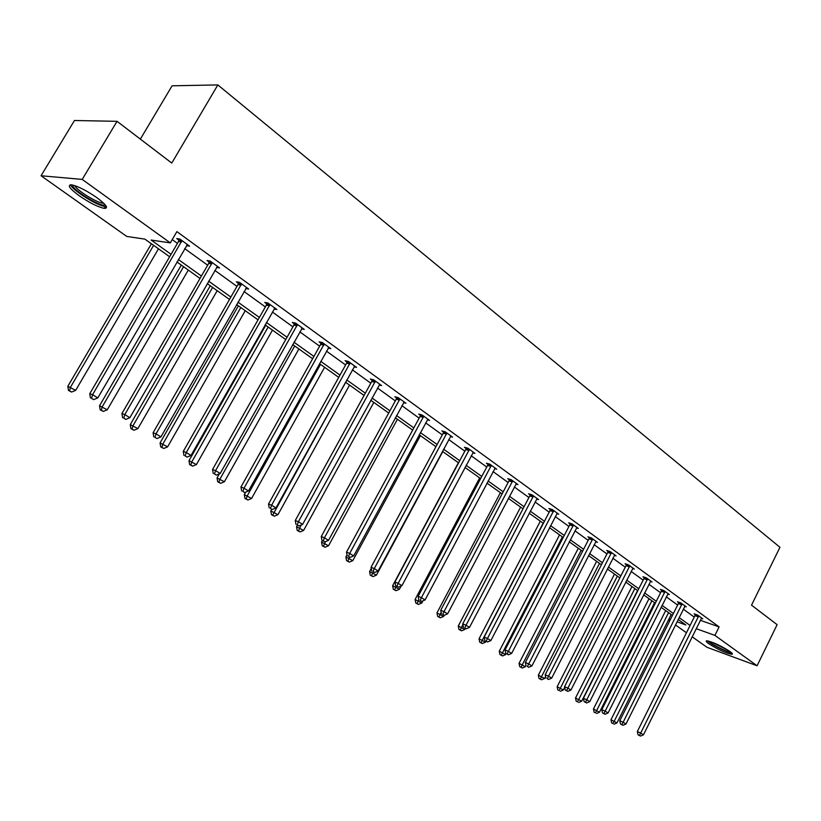 <?xml version="1.0" encoding="UTF-8"?>
<svg xmlns="http://www.w3.org/2000/svg" width="821" height="821" viewBox="0 0 821 821"><rect width="100%" height="100%" fill="white"/><g stroke="black" fill="none" stroke-linecap="round" stroke-linejoin="round"><path stroke-width="1.23" d="M96.868 197.656C106.33 204.788 108.813 208.36 104.298 208.38C97.956 207.046 89.581 202.828 79.185 195.737C69.508 188.522 66.963 184.879 71.56 184.828C78.016 186.234 86.451 190.503 96.868 197.656M729.9 651.453C732.26 653.167 732.958 654.121 731.973 654.316C726.041 653.239 718.313 649.709 708.78 643.726C706.347 641.96 705.629 640.985 706.635 640.791C712.597 641.878 720.356 645.429 729.9 651.453M140.36 139.118L172.092 85.805L217.852 84.922L779.95 547.299L751.523 605.159L777.118 624.668L757.085 665.78L707.025 647.317L692.124 636.768M686.459 632.755L675.416 624.935M669.7 620.892L668.448 619.999M169.619 256.757L144.896 239.127L126.752 236.438L41.05 175.756L82.213 179.409L170.306 242.893L151.136 240.05L171.055 254.294M82.213 179.409L117.034 121.323L74.465 120.502L41.05 175.756M216.539 267.42L219.607 267.933L210.094 261.016L206.995 260.524L209.129 262.073M274.06 308.973L276.882 309.527L267.944 303.031L264.752 302.415L266.763 303.873M328.164 348.083L330.781 348.668L322.366 342.552L319.102 341.844L320.99 343.209M379.169 384.977L381.591 385.572L373.647 379.805L370.333 379.004L372.118 380.297M427.31 419.818L429.568 420.414L422.066 414.964L418.71 414.082L420.393 415.303M472.834 452.782L474.949 453.377L467.847 448.215L464.45 447.271L466.051 448.42M515.957 484.01L517.938 484.595L511.196 479.7L507.778 478.694L509.297 479.792M556.854 513.628L558.711 514.203L552.317 509.564L548.88 508.507L550.316 509.543M595.697 541.768L597.442 542.332L591.366 537.919L587.918 536.821L589.273 537.806M632.632 568.543L634.274 569.086L628.496 564.889L625.038 563.74L626.331 564.684M667.801 594.035L669.351 594.558L663.85 590.556L660.382 589.386L661.623 590.278M701.329 618.336L702.797 618.849L697.542 615.032L694.084 613.831L695.264 614.683M172.225 239.599L177.439 243.365M184.684 248.609L207.662 265.214M214.825 270.396L236.951 286.396M244.032 291.517L265.357 306.941M272.346 311.99L292.902 326.861M299.809 331.848L319.646 346.195M326.471 351.131L345.6 364.965M352.342 369.84L370.815 383.191M377.486 388.015L395.312 400.915M401.91 405.677L419.131 418.135M425.647 422.846L442.293 434.884M448.738 439.543L464.83 451.181M471.203 455.788L486.761 467.046M493.072 471.603L508.117 482.481M514.357 486.986L528.919 497.526M535.076 501.98L549.177 512.171M555.273 516.583L568.922 526.456M574.957 530.818L588.175 540.372M594.147 544.692L606.955 553.949M612.866 558.229L625.263 567.198M631.113 571.426L643.141 580.119M648.929 584.306L660.587 592.731M666.313 596.877L677.623 605.056M683.298 609.151L694.258 617.084M700.303 620.286L719.114 626.916L176.884 231.625L170.306 242.893M684.765 606.329L686.274 606.852L680.896 602.942L677.438 601.752L678.639 602.624M650.427 581.442L652.028 581.976L646.384 577.881L642.925 576.722L644.187 577.635M614.395 555.324L616.089 555.879L610.157 551.568L606.709 550.45L608.033 551.414M576.516 527.882L578.323 528.447L572.093 523.921L568.645 522.844L570.041 523.86M536.677 499.014L538.586 499.589L532.029 494.827L528.601 493.79L530.068 494.858M494.683 468.596L496.726 469.191L489.809 464.163L486.412 463.188L487.961 464.317M450.39 436.526L452.576 437.121L445.269 431.815L441.893 430.902L443.535 432.092M403.583 402.639L405.923 403.244L398.195 397.631L394.86 396.789L396.594 398.052M354.036 366.802L356.56 367.387L348.381 361.445L345.097 360.696L346.924 362.02M301.523 328.821L304.242 329.395L295.56 323.094L292.338 322.427L294.287 323.833M245.746 288.51L248.691 289.054L239.465 282.352L236.325 281.798L238.388 283.296M186.993 244.884L186.531 245.684L189.6 246.136L179.778 239.003L176.731 238.572L178.927 240.163M117.034 121.323L171.774 163.071L217.852 84.922M719.114 626.916L714.927 635.392L757.085 665.78M676.997 621.784L685.843 624.966L678.146 619.475M672.44 615.401L661.09 607.304M655.332 603.199L643.613 594.845M637.794 590.689L625.715 582.068M619.834 577.881L607.366 568.984M601.434 564.756L588.565 555.571M582.561 551.291L569.281 541.819M563.216 537.488L549.495 527.708M543.369 523.336L529.196 513.228M522.998 508.815L508.363 498.368M502.093 493.903L486.966 483.107M480.634 478.592L464.994 467.436M458.59 462.87L442.416 451.334M435.93 446.706L419.203 434.771M412.645 430.101L395.332 417.745M388.702 413.025L370.774 400.238M364.072 395.455L345.508 382.206M338.724 377.373L319.482 363.652M312.627 358.756L292.687 344.533M285.739 339.576L265.07 324.839M258.04 319.821L236.592 304.529M229.48 299.449L207.22 283.573M200.016 278.442L176.915 261.961M668.992 618.921L670.429 619.434M696.146 628.66L714.927 635.392M178.342 259.508L201.422 276.01M208.626 281.151L230.855 297.048M237.957 302.138L259.385 317.45M266.404 322.479L287.052 337.246M293.99 342.203L313.909 356.447M320.765 361.353L339.986 375.094M346.76 379.938L365.314 393.197M372.005 397.99L389.924 410.798M396.543 415.529L413.846 427.905M420.383 432.585L437.1 444.541M443.576 449.169L459.739 460.725M466.133 465.291L481.763 476.467M488.085 480.993L503.201 491.8M509.461 496.274L524.085 506.731M530.284 511.165L544.436 521.284M550.563 525.666L564.263 535.466M570.318 539.797L583.598 549.29M589.591 553.58L602.44 562.765M608.382 567.013L620.83 575.921M626.71 580.119L638.779 588.749M644.588 592.906L656.297 601.27M662.044 605.385L673.394 613.503M679.09 617.577L690.102 625.448M698.425 616.869L694.966 615.658L637.322 731.573L640.688 733.081L698.722 615.894M639.395 735.4L638.04 734.795L640.503 736.078L639.395 735.4L640.688 733.081L643.469 734.795L701.627 617.997M694.966 615.658L695.346 614.272M637.322 731.573L638.04 734.795M640.503 736.078L643.469 734.795M665.677 610.578L610.957 719.781L616.971 722.932L671.198 614.519M668.561 612.63L614.2 721.238L612.948 723.527L611.655 722.942L612.948 723.527M616.971 722.932L614.057 724.204M611.655 722.942L610.957 719.781M681.799 604.81L678.341 603.62L619.783 720.746L623.149 722.244L682.097 603.815M621.846 724.604L620.502 724.009L622.985 725.302L621.846 724.604L623.149 722.244L625.982 723.999L685.073 605.98M678.341 603.62L678.731 602.193M619.783 720.746L620.502 724.009M622.985 725.302L625.982 723.999M664.774 592.464L661.316 591.284L601.814 709.662L605.18 711.15L665.082 591.459M603.876 713.552L602.532 712.956L605.046 714.27L603.876 713.552L605.18 711.15L608.084 712.946L668.13 593.665M661.316 591.284L661.716 589.837M601.814 709.662L602.532 712.956M605.046 714.27L608.084 712.946M649.011 598.694L593.439 709.026L599.515 712.207L654.583 602.665M651.895 600.746L596.682 710.473L595.43 712.792L594.137 712.218L595.43 712.792M599.515 712.207L596.569 713.49M594.137 712.218L593.439 709.026M631.954 586.533L575.511 698.014L581.648 701.226L637.589 590.545M634.828 588.575L578.743 699.451L577.491 701.811L576.209 701.237L577.491 701.811M581.648 701.226L578.661 702.53M576.209 701.237L575.511 698.014M730.772 652.11L730.3 652.09C726.339 651.843 710.052 643.531 708.739 641.098M711.284 641.909L728.586 650.55M707.517 640.842C710.463 644.116 727.303 652.541 731.737 652.931M105.047 204.645L104.524 204.983C100.357 206.902 72.812 190.123 72.792 185.608L72.853 185.074M74.814 185.638C76.22 189.979 96.693 202.766 102.789 203.146L103.651 203.177M70.544 184.766C72.217 190.113 97.709 206.04 105.262 206.512L106.371 206.543M647.338 579.811L643.88 578.651L583.403 698.302L586.758 699.779L647.646 578.795M585.476 702.222L584.131 701.627L586.666 702.961L585.476 702.222L586.758 699.779L589.745 701.627L650.766 581.063M643.88 578.651L644.29 577.173M583.403 698.302L584.131 701.627M586.666 702.961L589.745 701.627M614.498 574.074L557.141 686.736L563.339 689.989L564.684 687.341M617.361 576.116L559.132 690.564L557.839 689.999L559.132 690.564M563.339 689.989L560.322 691.292M557.839 689.999L557.141 686.736M629.481 566.859L626.023 565.71L564.54 686.664L567.896 688.131L629.789 565.833M566.603 690.615L565.269 690.03L567.824 691.374L566.603 690.615L567.896 688.131L570.944 690.02L632.991 568.153M626.023 565.71L626.433 564.201M564.54 686.664L565.269 690.03M567.824 691.374L570.944 690.02M596.631 561.328L538.33 675.19L544.59 678.464L545.585 676.535M599.474 563.36L540.31 679.049L539.028 678.474L541.532 679.788L540.31 679.049M544.59 678.464L541.532 679.788M539.028 678.474L538.33 675.19M611.173 553.58L607.714 552.451L545.206 674.729L548.541 676.186L611.491 552.533M547.258 678.721L548.52 679.49L547.258 678.721L548.541 676.186L551.681 678.125L614.765 554.914M607.714 552.451L608.135 550.912M545.206 674.729L545.924 678.136M548.52 679.49L551.681 678.125M578.312 548.264L519.046 663.347L525.389 666.673L525.994 665.472M581.155 550.286L521.037 667.237L519.755 666.683L522.289 668.007L521.037 667.237M525.389 666.673L522.289 668.007M519.755 666.683L519.046 663.347M592.403 539.961L588.955 538.853L525.368 662.496L528.703 663.943L592.731 538.915M527.431 666.519L528.714 667.309L527.431 666.519L528.703 663.943L531.916 665.923L596.087 541.347M588.955 538.853L589.386 537.283M525.368 662.496L526.097 665.934M528.714 667.309L531.916 665.923M559.553 534.882L499.291 651.217L505.695 654.573L506.167 653.67M562.375 536.903L501.272 655.137L499.999 654.583L502.555 655.928L501.272 655.137M505.695 654.573L502.555 655.928M499.999 654.583L499.291 651.217M573.161 526.004L569.712 524.917L505.028 649.945L508.353 651.371L573.489 524.937M507.08 653.998L508.404 654.809L507.08 653.998L508.353 651.371L511.647 653.413L576.927 527.441M569.712 524.917L570.154 523.316M505.028 649.945L505.757 653.424M508.404 654.809L511.647 653.413M540.331 521.171L479.043 638.789L485.509 642.176L485.981 641.263M543.133 523.172L481.014 642.74L479.741 642.186L482.327 643.541L481.014 642.74M485.509 642.176L482.327 643.541M479.741 642.186L479.043 638.789M553.416 511.688L549.988 510.621L484.154 637.065L487.469 638.481L553.754 510.6M486.206 641.15L487.561 641.981L486.206 641.15L487.469 638.481L490.855 640.565L557.285 513.166M549.988 510.621L550.429 508.979M484.154 637.065L484.883 640.585M487.561 641.981L490.855 640.565M520.617 507.111L458.272 626.033L464.809 629.45L465.333 628.465M462.89 624.627L460.232 630.015L458.97 629.471L461.587 630.836L460.232 630.015M464.809 629.45L461.587 630.836M458.97 629.471L458.272 626.033M533.168 496.992L529.74 495.956L462.726 623.847L466.03 625.243L533.496 495.894M464.778 627.962L466.164 628.824L464.778 627.962L466.03 625.243L469.499 627.388L537.129 498.532M529.74 495.956L530.192 494.273M462.726 623.847L463.455 627.408M466.164 628.824L469.499 627.388M500.4 492.692L436.957 612.948L443.576 616.407L444.161 615.288M441.144 612.333L438.917 616.961L437.655 616.427L440.302 617.813L438.917 616.961M443.576 616.407L440.302 617.813M437.655 616.427L436.957 612.948M512.376 481.906L508.958 480.901L440.733 610.28L444.017 611.655L512.715 480.798M442.765 614.426L444.192 615.309L442.765 614.426L444.017 611.655L447.578 613.851L516.43 483.497M508.958 480.901L509.41 479.177M440.733 610.28L441.452 613.872M444.192 615.309L447.578 613.851M479.659 477.904L415.087 599.515L421.778 603.014L422.918 600.869M418.813 599.74L417.037 603.568L415.785 603.035L418.464 604.43L417.037 603.568M421.778 603.014L418.464 604.43M415.785 603.035L415.087 599.515M491.02 466.42L487.612 465.435L418.135 596.333L421.399 597.688L491.369 465.291M420.167 600.52L421.635 601.424L420.167 600.52L421.399 597.688L425.062 599.956L495.186 468.073M487.612 465.435L488.085 463.67M418.135 596.333L418.854 599.977M421.635 601.424L425.062 599.956M458.385 462.726L392.633 585.732L399.406 589.273L401.141 585.999M396.266 586.081L394.583 589.817L393.331 589.293L396.04 590.71L394.583 589.817M399.406 589.273L396.04 590.71M393.331 589.293L392.633 585.732M469.089 450.513L465.702 449.559L394.911 582.007L398.164 583.341L469.438 449.374M396.933 586.225L398.442 587.159L396.933 586.225L398.164 583.341L401.931 585.671L473.368 452.227M465.702 449.559L466.184 447.753M394.911 582.007L395.64 585.691M398.442 587.159L401.931 585.671M371.266 568.43L369.573 571.58L376.429 575.152L442.786 451.591M373.206 571.888L371.513 575.685L370.271 575.172L373.011 576.609L371.513 575.685M376.429 575.152L373.011 576.609M370.271 575.172L369.573 571.58M446.552 434.165L443.176 433.242L371.051 567.28L374.273 568.594L446.911 433.006M373.052 571.539L374.602 572.494L373.052 571.539L374.273 568.594L378.142 570.985L450.945 435.941M443.176 433.242L443.668 431.384M371.051 567.28L371.769 571.005M374.602 572.494L378.142 570.985M347.037 554.924L345.887 557.028L352.814 560.651L420.414 435.643M349.572 557.192L347.817 561.184L346.585 560.671L349.356 562.118L347.817 561.184M352.814 560.651L349.356 562.118M346.585 560.671L345.887 557.028M423.39 417.355L420.034 416.473L346.503 552.133L349.705 553.426L423.749 416.185M348.504 556.433L350.095 557.408L348.504 556.433L349.705 553.426L353.687 555.889L427.895 419.203M420.034 416.473L420.537 414.564M346.503 552.133L347.221 555.909M350.095 557.408L353.687 555.889M322.355 540.618L321.555 542.086L328.554 545.749L397.436 419.254M325.537 541.614L323.464 546.263L322.243 545.77L325.044 547.238L323.464 546.263M328.554 545.749L325.044 547.238M322.243 545.77L321.555 542.086M399.57 400.084L396.235 399.232L321.257 536.554L324.428 537.817L399.93 398.893M323.238 540.885L324.88 541.891L323.238 540.885L324.428 537.817L328.523 540.351L404.199 401.992M396.235 399.232L396.748 397.261M321.257 536.554L321.965 540.382M324.88 541.891L328.523 540.351M297.346 525.235L296.525 526.723L303.616 530.428L373.832 402.413M301.174 524.978L298.423 530.93L297.212 530.448L300.055 531.926L298.423 530.93M303.616 530.428L300.055 531.926M297.212 530.448L296.525 526.723M375.064 382.299L371.749 381.498L295.262 520.524L298.413 521.756L375.433 381.098M297.233 524.886L298.926 525.933L297.233 524.886L298.413 521.756L302.631 524.362L379.825 384.29M371.749 381.498L372.272 379.466M295.262 520.524L295.981 524.393M298.926 525.933L302.631 524.362M271.689 509.287L270.786 510.919L277.96 514.664L349.551 385.1M345.6 382.278L272.675 515.167L271.474 514.695L274.347 516.193L272.675 515.167M277.96 514.664L274.347 516.193M271.474 514.695L270.786 510.919M349.838 364.011L346.554 363.241L268.518 504.022L271.618 505.223L350.218 362.779M270.468 508.415L272.203 509.492L270.468 508.415L271.618 505.223L275.969 507.901L354.734 366.063M346.554 363.241L347.088 361.148M268.518 504.022L269.226 507.932M272.203 509.492L275.969 507.901M245.725 492.118L244.309 494.663L251.575 498.45L324.593 367.295M320.518 364.391L247.265 495.802L246.177 498.942L244.986 498.48L247.891 499.999L246.177 498.942M251.575 498.45L247.891 499.999M244.986 498.48L244.309 494.663M323.874 345.169L320.611 344.451L240.953 487.017L244.022 488.187L324.254 343.927M242.893 491.451L244.679 492.559L242.893 491.451L244.022 488.187L248.506 490.948L328.903 347.304M320.611 344.451L321.165 342.295M240.953 487.017L241.661 490.979M244.679 492.559L248.506 490.948M219.351 473.84L217.052 477.925L224.4 481.753L298.906 348.966M294.718 345.99L219.977 479.033L218.899 482.235L217.729 481.794L220.664 483.323L218.899 482.235M224.4 481.753L220.664 483.323M217.729 481.794L217.052 477.925M297.12 325.763L293.897 325.095L212.557 469.499L215.584 470.628L297.51 324.511M214.476 473.963L216.323 475.102L214.476 473.963L215.584 470.628L220.202 473.471L302.302 327.99M293.897 325.095L294.462 322.869M212.557 469.499L213.265 473.512M216.323 475.102L220.202 473.471M265.706 325.29L188.984 460.694L196.424 464.573L272.469 330.114M268.159 327.035L191.868 461.771L190.811 465.035L189.651 464.604L192.637 466.154L190.811 465.035M196.424 464.573L192.637 466.154M189.651 464.604L188.984 460.694M269.555 305.771L266.373 305.145L183.278 451.427L186.264 452.525L269.955 304.488M185.177 455.942L187.075 457.112L185.177 455.942L186.264 452.525L191.026 455.46L274.891 308.08M266.373 305.145L266.948 302.846M183.278 451.427L183.976 455.501M187.075 457.112L191.026 455.46M238.408 305.823L160.064 442.94L167.607 446.86L245.243 310.697M240.799 307.526L162.907 443.976L161.87 447.322L160.731 446.901L163.748 448.471L161.87 447.322M167.607 446.86L163.748 448.471M160.731 446.901L160.064 442.94M241.138 285.154L237.987 284.589L153.086 432.8L156.021 433.847L241.538 283.861M154.953 437.347L156.914 438.558L154.953 437.347L156.021 433.847L160.937 436.885L246.639 287.555M237.987 284.589L238.593 282.198M153.086 432.8L153.784 436.926M156.914 438.558L160.937 436.885M210.279 285.759L130.262 424.631L137.897 428.613L217.196 290.696M212.618 287.432L133.053 425.637L132.037 429.055L130.929 428.654L133.977 430.245L132.037 429.055M137.897 428.613L133.977 430.245M130.929 428.654L130.262 424.631M211.828 263.89L208.719 263.387L121.929 413.568L124.802 414.574L212.229 262.576M123.766 418.156L125.787 419.408L123.766 418.156L124.802 414.574L129.872 417.704L217.493 266.394M208.719 263.387L209.334 260.893M121.929 413.568L122.606 417.756M125.787 419.408L129.872 417.704M181.287 265.08L99.526 405.769L107.264 409.792L188.296 270.078M183.576 266.712L102.266 406.723L101.281 410.223L100.183 409.833L103.282 411.444L101.281 410.223M107.264 409.792L103.282 411.444M100.183 409.833L99.526 405.769M181.574 241.949L178.516 241.507L89.756 393.721L92.578 394.675L181.985 240.604M91.562 398.349L93.656 399.632L91.562 398.349L92.578 394.675L97.812 397.908L187.414 244.545M178.516 241.507L179.152 238.911M89.756 393.721L90.433 397.959M93.656 399.632L97.812 397.908M151.403 243.765L67.825 386.301L75.665 390.375L158.484 248.814M153.63 245.346L70.503 387.204L69.549 390.796L68.482 390.427L71.612 392.058L69.549 390.796M75.665 390.375L71.612 392.058M68.482 390.427L67.825 386.301M698.661 616.181L695.202 614.97M682.035 604.112L678.577 602.922M665.02 591.756L661.562 590.576M647.584 579.103L644.126 577.943M629.728 566.141L626.269 564.992M611.429 552.851L607.971 551.722M592.659 539.223L589.211 538.124M573.427 525.255L569.979 524.178M553.682 510.929L550.244 509.872M533.434 496.223L530.007 495.186M512.643 481.137L509.225 480.121M491.297 465.63L487.89 464.655M469.376 449.713L465.979 448.769M446.84 433.355L443.463 432.441M423.677 416.545L420.321 415.662M399.868 399.252L396.533 398.411M375.361 381.467L372.046 380.657M350.146 363.159L346.862 362.389M324.182 344.307L320.929 343.589M297.438 324.89L294.216 324.223M269.883 304.878L266.692 304.263M241.466 284.251L238.316 283.686M212.157 262.977L209.057 262.474M181.913 241.015L178.855 240.574M104.298 208.38L105.406 206.523M104.205 203.731L104.524 204.983"/></g></svg>
